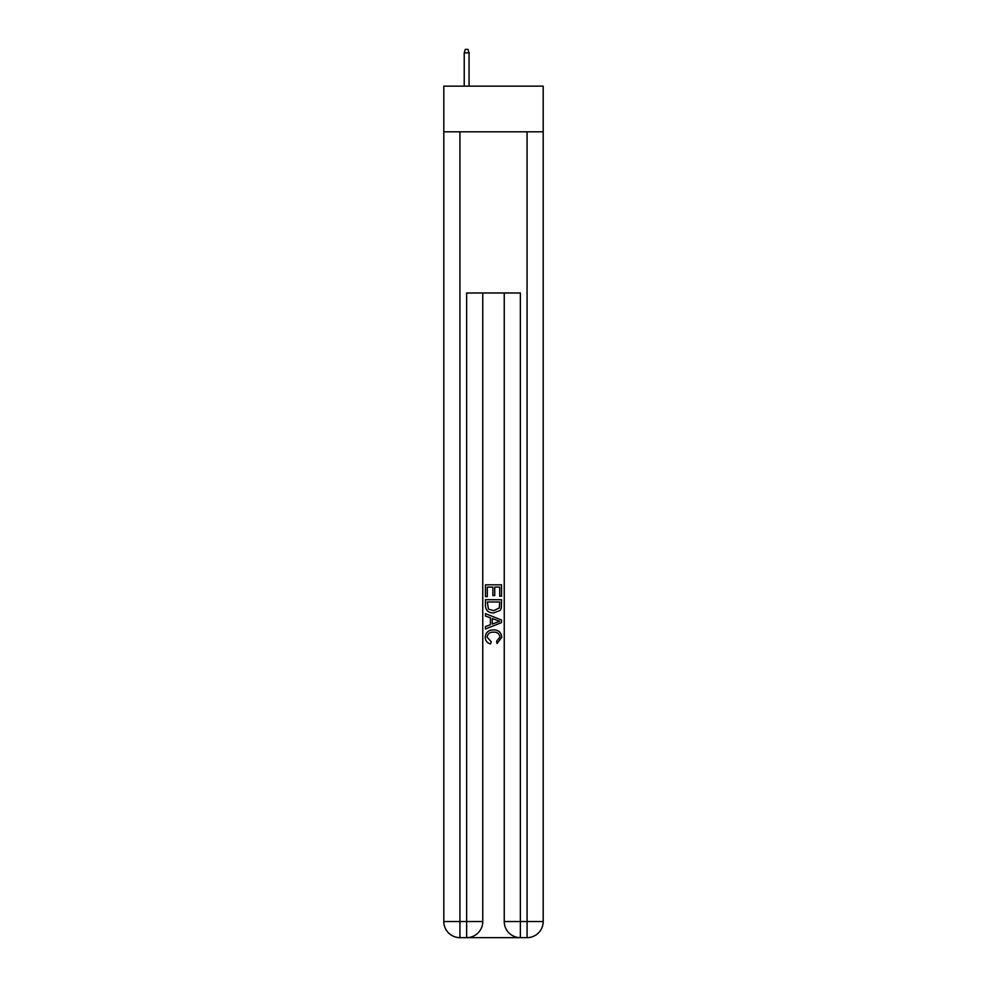 <?xml version="1.0" encoding="UTF-8"?>
<svg xmlns="http://www.w3.org/2000/svg" width="987" height="987" viewBox="0 0 987 987"><rect width="100%" height="100%" fill="white"/><g stroke="black" fill="none" stroke-linecap="round" stroke-linejoin="round"><path stroke-width="1.48" d="M543.195 131.814L543.195 86.153L443.805 86.153L443.805 131.814L543.195 131.814L543.195 921.537L527.07 921.537L527.07 131.814M467.85 937.65L519.15 937.65M520.359 937.65L520.359 921.537L504.246 921.537A16.113 16.113 0 0 0 520.359 937.65L527.07 937.65L527.07 921.537L520.359 921.537L520.359 292.979L466.641 292.979L466.641 921.537L443.805 921.537L443.805 131.814M482.754 292.979L482.754 921.537A16.113 16.113 0 0 1 466.641 937.65L459.93 937.65A16.113 16.113 0 0 1 443.805 921.537M504.246 921.537L504.246 292.979M527.07 937.65A16.113 16.113 0 0 0 543.195 921.537M485.444 596.617L485.444 584.835L501.556 584.835L501.556 596.197L499.693 596.197L499.693 587.117L494.734 587.117L494.734 595.58L492.883 595.58L492.883 587.117L487.307 587.117L487.307 596.617L485.444 596.617M485.444 605.487L485.444 599.714L501.556 599.714L501.322 608.078L500.175 610.422L493.586 612.939C488.429 612.964 485.715 610.472 485.444 605.487M487.307 601.984L488.442 609.115L493.623 610.669L499.36 607.918L499.693 601.984L487.307 601.984M485.444 616.036L485.444 613.63L501.556 620.021L501.556 622.587L485.444 628.99L485.444 626.572L490.403 624.746L490.403 617.874L485.444 616.036M496.72 620.206L492.266 618.553L492.266 624.055L499.693 621.304L496.72 620.206M487.097 637.146L491.131 641.661L490.601 643.931C487.183 643.043 485.394 640.847 485.234 637.355C485.666 632.408 488.466 629.916 493.623 629.879C498.571 629.99 501.285 632.47 501.766 637.306L497.078 643.524L496.597 641.242L499.903 637.195C499.434 633.716 497.337 632.038 493.623 632.161C489.86 631.964 487.677 633.617 487.097 637.146M469.059 86.153L469.059 52.842L464.223 52.842L464.223 86.153M464.223 52.842L465.296 49.35L467.986 49.35L469.059 52.842M459.93 131.814L459.93 937.65M482.754 921.537L466.641 921.537L466.641 937.65"/></g></svg>
